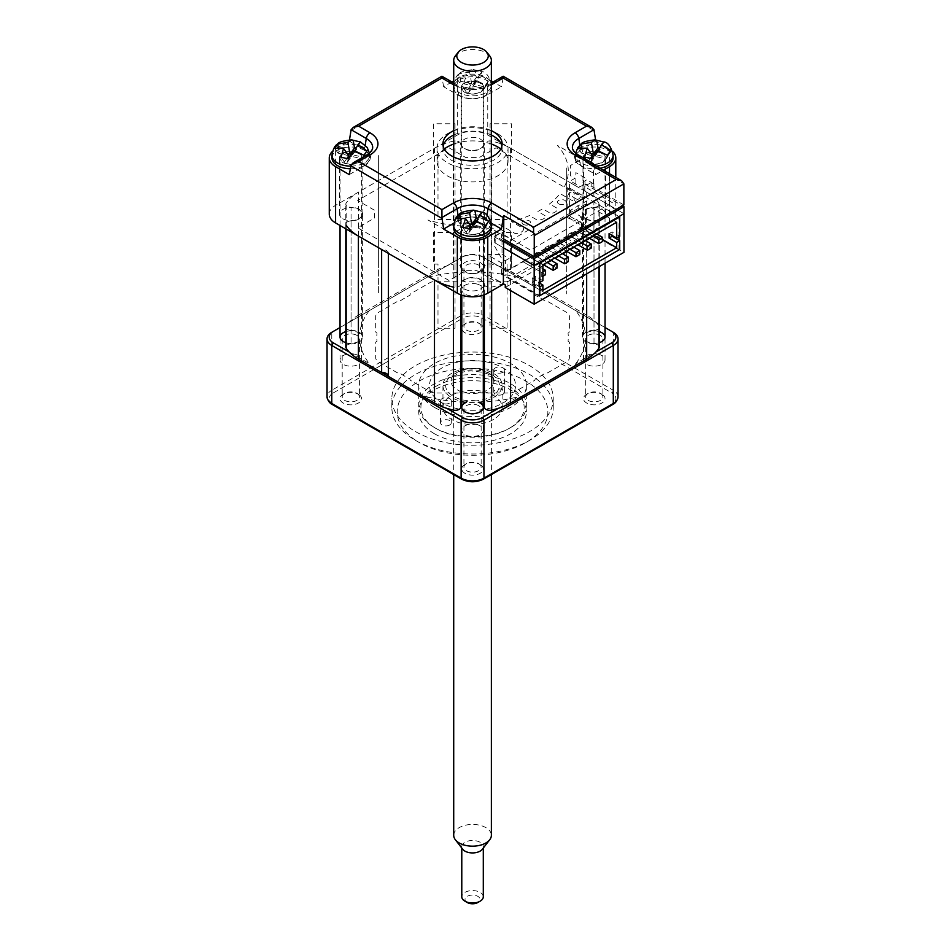 <?xml version="1.0" encoding="UTF-8"?>
<svg xmlns="http://www.w3.org/2000/svg" width="951" height="951" viewBox="0 0 951 951"><rect width="100%" height="100%" fill="white"/><g stroke="black" fill="none" stroke-linecap="round" stroke-linejoin="round"><path stroke-width="0.71" stroke-dasharray="4.75 3.57" d="M347.388 329.391A5.385 3.103 180 0 1 345.807 327.192A5.385 3.103 180 0 1 346.164 326.086A53.803 31.062 180 0 1 358.408 315.161L358.408 192.161A53.803 31.062 0 0 0 346.164 203.086A5.385 3.103 0 0 0 345.807 204.192A5.385 3.103 0 0 0 347.388 206.379A5.385 3.103 0 0 0 351.062 207.294L351.062 330.294A5.385 3.103 180 0 1 347.388 329.391M434.488 148.237L434.488 271.237A53.803 31.062 180 0 1 453.413 264.164A5.385 3.103 180 0 1 459.131 264.877A5.385 3.103 180 0 1 460.7 266.993L460.7 143.993A5.385 3.103 0 0 0 459.131 141.865A5.385 3.103 0 0 0 453.413 141.164A53.803 31.062 0 0 0 434.488 148.237L358.408 192.161M460.7 143.993A11.84 6.835 0 0 0 464.171 148.665A11.84 6.835 0 0 0 476.938 150.187A11.84 6.835 0 0 0 484.368 143.993L484.368 266.993A5.385 3.103 180 0 1 491.667 264.164A53.803 31.062 180 0 1 510.58 271.237L510.58 148.237A53.803 31.062 0 0 0 491.667 141.164A5.385 3.103 0 0 0 484.368 143.993M460.7 266.993A11.84 6.835 0 0 0 464.171 271.677A11.84 6.835 0 0 0 476.938 273.187A11.84 6.835 0 0 0 484.368 266.993M594.006 207.294A5.385 3.103 0 0 0 599.261 204.192A5.385 3.103 0 0 0 598.916 203.086A53.803 31.062 0 0 0 586.672 192.161L586.672 315.161A53.803 31.062 180 0 1 598.916 326.086A5.385 3.103 180 0 1 599.261 327.192A5.385 3.103 180 0 1 594.006 330.294L594.006 207.294A11.84 6.835 0 0 0 582.44 214.13A11.84 6.835 0 0 0 585.911 218.956A11.84 6.835 0 0 0 594.006 220.953L594.006 343.965A5.385 3.103 180 0 1 599.261 347.067M594.006 330.294A11.84 6.835 0 0 0 582.44 337.13A11.84 6.835 0 0 0 585.911 341.956A11.84 6.835 0 0 0 594.006 343.965M388.436 253.43A6.455 3.733 0 0 0 388.448 253.228A6.455 3.733 0 0 0 381.636 249.495M453.413 290.947L453.413 287.083A5.385 3.103 0 0 0 460.7 284.254L460.7 294.786M484.368 294.786L484.368 284.254A11.84 6.835 0 0 0 472.54 277.573A11.84 6.835 0 0 0 460.7 284.254M483.298 404.567A11.84 6.835 0 0 0 472.54 400.585A11.84 6.835 0 0 0 461.782 404.567M484.368 284.254A5.385 3.103 0 0 0 491.667 287.083A53.803 31.062 0 0 0 510.58 280.022L586.672 236.086A53.803 31.062 0 0 0 598.916 225.161A5.385 3.103 0 0 0 599.261 224.067A5.385 3.103 0 0 0 594.006 220.953M586.672 192.161L510.58 148.237M586.672 315.161L510.58 271.237M434.488 271.237L358.408 315.161M345.807 347.067A5.385 3.103 180 0 1 351.062 343.965L351.062 220.953A11.84 6.835 0 0 0 362.628 214.13A11.84 6.835 0 0 0 351.062 207.294M351.062 343.965A11.84 6.835 0 0 0 362.628 337.13A11.84 6.835 0 0 0 351.062 330.294M482.216 281.211A3.233 1.866 0 0 0 479.601 281.983A95.766 55.289 0 0 0 465.467 281.983A3.233 1.866 0 0 0 462.852 281.211L436.878 281.211A10.758 6.217 0 0 0 429.27 283.029L410.903 293.633A3.233 1.866 0 0 0 410 295.25A95.766 55.289 0 0 0 400.002 301.027A3.233 1.866 0 0 0 397.209 301.55L378.843 312.154A10.758 6.217 0 0 0 375.693 316.54L375.693 331.542A3.233 1.866 0 0 0 377.036 333.052A95.766 55.289 0 0 0 377.036 341.207A3.233 1.866 0 0 0 375.693 342.717L375.693 357.719A10.758 6.217 0 0 0 378.843 362.105L397.209 372.709A3.233 1.866 0 0 0 400.002 373.232A95.766 55.289 0 0 0 410 379.009A3.233 1.866 0 0 0 410.903 380.614L429.27 391.218A10.758 6.217 0 0 0 436.878 393.036L462.852 393.036A3.233 1.866 0 0 0 465.467 392.264A95.766 55.289 0 0 0 479.601 392.264A3.233 1.866 0 0 0 482.216 393.036L508.191 393.036A10.758 6.217 0 0 0 515.799 391.218L534.165 380.614A3.233 1.866 0 0 0 535.068 379.009A95.766 55.289 0 0 0 545.066 373.232A3.233 1.866 0 0 0 547.859 372.709L566.225 362.105A10.758 6.217 0 0 0 569.387 357.719L569.387 342.717A3.233 1.866 0 0 0 568.044 341.207A95.766 55.289 0 0 0 568.044 333.052A3.233 1.866 0 0 0 569.387 331.542L569.387 316.54A10.758 6.217 0 0 0 566.225 312.154L547.859 301.55A3.233 1.866 0 0 0 545.066 301.027A95.766 55.289 0 0 0 535.068 295.25A3.233 1.866 0 0 0 534.165 293.633L515.799 283.029A10.758 6.217 0 0 0 508.191 281.211L482.216 281.211M351.062 220.953A5.385 3.103 0 0 0 345.807 224.067A5.385 3.103 0 0 0 346.164 225.161L346.164 229.025M503.352 240.698L494.984 235.872L499.548 233.233L489.658 227.527L485.093 230.154L480.671 227.61L462.875 227.61L451.998 233.887L427.938 220.002A95.766 55.289 180 0 0 499.013 224.21L515.085 233.494A8.072 4.66 0 0 0 523.585 228.585L511.472 221.595A95.766 55.289 180 0 0 529.873 215.366A8.072 4.66 0 0 0 529.897 215.841L537.208 220.061A8.072 4.66 0 0 0 545.91 216.174L537.838 211.514A95.766 55.289 180 0 0 542.581 208.78L550.641 213.428A8.072 4.66 180 0 0 557.393 208.412L550.082 204.192A8.072 4.66 180 0 0 549.25 204.18A95.766 55.289 180 0 0 560.032 193.552L572.145 200.542A8.072 4.66 180 0 0 580.657 195.633L564.573 186.36A95.766 55.289 180 0 0 557.286 145.325L581.346 159.209L570.457 165.498L570.457 175.769L574.88 178.324L570.315 180.963L580.205 186.669L584.77 184.03L584.77 191.056L623.951 213.69L584.984 191.187L584.984 177.92L575.854 172.642L575.854 185.909L569.387 182.176L569.387 218.207L595.041 233.019L595.041 235.646L623.951 252.348M490.05 254.428L490.05 328.226L507.085 328.226L507.085 264.093L511.543 264.093L511.543 232.46L502.021 232.46L502.021 254.428L490.05 254.428A95.766 55.289 180 0 1 487.269 254.702L501.45 262.88L509.058 258.494L502.021 254.428M539.11 281.995L539.11 262.666L487.269 232.733L487.269 254.702M539.11 295.179L539.11 286.394M618.97 249.911L581.346 228.181L501.45 274.304L539.11 296.058M501.45 274.304L501.45 262.88M566.689 217.09L566.689 293.811L566.689 210.171L566.689 217.09L573.738 221.155L581.346 216.757L567.165 208.578A95.766 55.289 180 0 1 566.689 210.171M567.165 208.578L567.165 186.61L619.006 216.543L574.083 190.604L574.083 199.389L581.691 212.572L585.495 214.771L585.495 224.876L581.691 222.677L581.691 227.503L619.731 249.471M581.346 228.181L581.346 216.757M619.006 249.887L619.006 240.27M619.006 236.716L619.006 216.543M494.984 235.872L494.984 242.897L503.352 247.736L495.198 243.016L495.198 229.75L486.068 224.484L486.068 237.75L479.601 234.017L479.601 270.036L503.352 283.755M505.254 287.487L595.041 235.646M378.379 188.215L378.379 293.811L378.379 188.215M378.379 263.76L378.379 155.584L378.379 263.76M455.03 123.749L455.03 219.515L437.995 219.515L437.995 155.37L433.537 155.37L433.537 123.749L455.03 123.749M490.05 219.515L490.05 123.749L511.543 123.749L511.543 155.37L507.085 155.37L507.085 219.515L490.05 219.515M566.689 167.994L566.689 263.76L566.689 167.994M455.03 328.226L455.03 232.46L433.537 232.46L433.537 264.093L437.995 264.093L437.995 328.226L455.03 328.226M523.264 224.377A4.303 2.484 180 0 1 523.264 220.858A4.303 2.484 180 0 1 529.35 220.858A4.303 2.484 180 0 1 529.35 224.377A4.303 2.484 180 0 1 523.264 224.377M558.76 203.883A4.303 2.484 0 0 0 564.846 203.883A4.303 2.484 0 0 0 564.846 200.364A4.303 2.484 0 0 0 558.76 200.364A4.303 2.484 0 0 0 558.76 203.883M584.77 184.03L622.429 205.773M562.291 253.644L548.596 245.738L548.596 250.125L568.377 261.549M558.487 255.843L544.78 247.938L548.596 245.738M554.683 258.042L544.78 252.324L544.78 247.938M545.553 274.732L525.76 263.308L525.76 258.922L542.878 268.8M542.878 276.265L541.737 276.931L541.737 272.533L542.878 271.879M541.737 272.533L521.956 261.109L525.76 258.922M616.688 222.237L585.495 204.227L585.495 229.702L602.613 239.593M542.878 264.842L511.686 246.832L585.495 204.227M585.495 229.702L588.919 232.115L515.87 274.292L511.686 272.319L542.878 290.328M542.878 280.664L535.27 276.265L535.27 280.664L539.11 282.875M511.686 246.832L511.686 272.319M539.835 286.81L532.227 282.423L535.27 280.664M532.227 282.423L532.227 278.025L535.27 276.265M532.227 278.025L539.835 282.423M612.123 235.42L612.123 231.901L619.731 236.288M609.08 233.661L612.123 231.901M581.691 227.503L501.795 273.638L539.835 295.595M501.795 273.638L501.795 268.8L505.599 270.999L505.599 260.895L501.795 258.696L494.187 245.513L494.187 236.728L500.274 233.221L511.686 239.807L579.409 200.709L567.997 194.123L574.083 190.604M539.11 262.666L494.187 236.728M581.311 242.66L567.616 234.754L571.42 232.555L571.42 236.644L591.201 248.068M577.768 244.704L567.616 238.832L567.616 234.754M585.115 240.46L571.42 232.555M592.723 236.074L579.028 228.169L582.832 225.969L596.527 233.875M589.192 238.119L579.028 232.246L579.028 228.169M569.899 249.257L556.204 241.34L560.008 239.153L560.008 243.111L579.789 254.523M566.463 251.23L556.204 245.299L556.204 241.34M573.703 247.058L560.008 239.153M547.075 262.428L533.368 254.523L537.172 252.324L537.172 256.722L556.965 268.146M543.259 264.628L533.368 258.922L533.368 254.523M550.879 260.229L537.172 252.324M473.669 393.464A21.516 12.422 0 0 0 494.056 381.054A21.516 12.422 0 0 0 471.399 368.655A21.516 12.422 0 0 0 451.012 381.054A21.516 12.422 0 0 0 473.669 393.464M474.811 410.261A43.045 24.845 180 0 1 429.555 386.76A43.045 24.845 180 0 1 470.258 360.631A43.045 24.845 180 0 1 515.513 384.133A43.045 24.845 180 0 1 474.811 410.261M415.468 440.361A80.704 46.599 0 0 0 529.6 440.361A80.704 46.599 0 0 0 553.244 407.42A80.704 46.599 0 0 0 529.6 374.468A80.704 46.599 0 0 0 441.656 364.364A80.704 46.599 0 0 0 391.836 407.42A80.704 46.599 0 0 0 415.468 440.361L419.272 442.56A75.319 43.484 180 0 1 409.096 388.365A75.319 43.484 180 0 1 525.796 381.054A75.319 43.484 180 0 1 535.972 388.365A75.319 43.484 180 0 1 525.796 442.56A75.319 43.484 180 0 1 419.272 442.56L415.468 440.361M415.468 431.576A80.704 46.599 0 0 0 503.424 441.68A80.704 46.599 0 0 0 553.244 398.624A80.704 46.599 0 0 0 547.669 381.613A80.704 46.599 0 0 0 529.6 365.683A80.704 46.599 0 0 0 397.411 381.613A80.704 46.599 0 0 0 391.836 398.624A80.704 46.599 0 0 0 415.468 431.576M434.488 433.775A53.803 31.062 180 0 1 418.737 411.807A53.803 31.062 180 0 1 451.951 383.11A53.803 31.062 180 0 1 510.58 389.839A53.803 31.062 180 0 1 526.343 411.807A53.803 31.062 180 0 1 493.129 440.503A53.803 31.062 180 0 1 434.488 433.775M434.488 407.42A53.803 31.062 180 0 1 421.709 395.64A53.803 31.062 180 0 1 418.737 385.452A53.803 31.062 180 0 1 451.951 356.756A53.803 31.062 180 0 1 510.58 363.484A53.803 31.062 180 0 1 526.343 385.452A53.803 31.062 180 0 1 523.359 395.64A53.803 31.062 180 0 1 434.488 407.42M356.887 393.357L358.408 394.237A10.758 6.217 0 0 0 343.192 394.237A10.758 6.217 0 0 0 343.192 403.022A10.758 6.217 0 0 0 358.408 403.022A10.758 6.217 0 0 0 358.408 394.237L356.887 393.357A8.607 4.969 180 0 1 359.407 396.876A8.607 4.969 180 0 1 354.093 401.465A8.607 4.969 180 0 1 344.714 400.383A8.607 4.969 180 0 1 342.194 396.876A8.607 4.969 180 0 1 344.714 393.357A8.607 4.969 180 0 1 356.887 393.357M356.887 335.37A8.607 4.969 0 0 0 347.507 334.288A8.607 4.969 0 0 0 342.194 338.889A8.607 4.969 0 0 0 344.714 342.396A8.607 4.969 0 0 0 354.093 343.477A8.607 4.969 0 0 0 359.407 338.889A8.607 4.969 0 0 0 356.887 335.37M478.626 463.648L480.148 464.528A10.758 6.217 0 0 0 464.932 464.528A10.758 6.217 0 0 0 464.932 473.313A10.758 6.217 0 0 0 480.148 473.313A10.758 6.217 0 0 0 480.148 464.528L478.626 463.648A8.607 4.969 180 0 1 481.147 467.155A8.607 4.969 180 0 1 475.833 471.755A8.607 4.969 180 0 1 466.454 470.674A8.607 4.969 180 0 1 463.933 467.155A8.607 4.969 180 0 1 466.454 463.648A8.607 4.969 180 0 1 478.626 463.648M478.626 405.661A8.607 4.969 0 0 0 469.247 404.579A8.607 4.969 0 0 0 463.933 409.168A8.607 4.969 0 0 0 466.454 412.686A8.607 4.969 0 0 0 475.833 413.768A8.607 4.969 0 0 0 481.147 409.168A8.607 4.969 0 0 0 478.626 405.661M600.366 393.357L601.888 394.237A10.758 6.217 0 0 0 586.672 394.237A10.758 6.217 0 0 0 586.672 403.022A10.758 6.217 0 0 0 601.888 403.022A10.758 6.217 0 0 0 601.888 394.237L600.366 393.357A8.607 4.969 180 0 1 602.886 396.876A8.607 4.969 180 0 1 597.573 401.465A8.607 4.969 180 0 1 588.193 400.383A8.607 4.969 180 0 1 585.673 396.876A8.607 4.969 180 0 1 588.193 393.357A8.607 4.969 180 0 1 600.366 393.357M600.366 335.37A8.607 4.969 0 0 0 590.987 334.288A8.607 4.969 0 0 0 585.673 338.889A8.607 4.969 0 0 0 588.193 342.396A8.607 4.969 0 0 0 597.573 343.477A8.607 4.969 0 0 0 602.886 338.889A8.607 4.969 0 0 0 600.366 335.37M478.626 323.067L480.148 323.946A10.758 6.217 0 0 0 464.932 323.946A10.758 6.217 0 0 0 464.932 332.731A10.758 6.217 0 0 0 480.148 332.731A10.758 6.217 0 0 0 480.148 323.946L478.626 323.067A8.607 4.969 180 0 1 481.147 326.585A8.607 4.969 180 0 1 475.833 331.174A8.607 4.969 180 0 1 466.454 330.104A8.607 4.969 180 0 1 463.933 326.585A8.607 4.969 180 0 1 466.454 323.067A8.607 4.969 180 0 1 478.626 323.067M478.626 265.079A8.607 4.969 0 0 0 469.247 264.009A8.607 4.969 0 0 0 463.933 268.598A8.607 4.969 0 0 0 466.454 272.117A8.607 4.969 0 0 0 475.833 273.187A8.607 4.969 0 0 0 481.147 268.598A8.607 4.969 0 0 0 478.626 265.079M605.038 327.524L482.43 256.734L613.3 332.291L613.3 390.279L572.977 367.003L483.952 315.601L483.952 257.614A16.143 9.32 180 0 0 461.128 257.614L461.128 315.601L372.103 367.003L331.78 390.279L331.78 332.291L462.65 256.734L340.042 327.524M482.43 256.734A13.992 8.072 0 0 0 462.65 256.734M518.426 277.514A112.979 65.227 0 0 0 478.567 271.986A10.758 6.217 180 0 0 480.612 262.738A10.758 6.217 180 0 0 464.457 262.738A10.758 6.217 180 0 0 466.513 271.986A112.979 65.227 0 0 0 426.654 277.514M369.285 310.632A112.979 65.227 0 0 0 359.716 333.646A10.758 6.217 180 0 0 345.807 331.626M349.279 352.06L369.285 363.615L370.593 366.123M345.807 342.633A10.758 6.217 180 0 0 359.716 340.601A112.979 65.227 0 0 0 369.285 363.615M423.825 396.864L426.654 396.733L446.673 408.288M426.654 396.733A112.979 65.227 0 0 0 466.513 402.261M498.407 408.288L518.426 396.733L521.243 396.864M478.567 402.261A112.979 65.227 0 0 0 518.426 396.733M574.487 366.123L575.783 363.615L595.801 352.06M575.783 363.615A112.979 65.227 0 0 0 585.364 340.601A10.758 6.217 180 0 0 599.261 342.633M599.261 331.626A10.758 6.217 180 0 0 585.364 333.646A112.979 65.227 0 0 0 575.783 310.632M443.19 146.038A29.588 17.082 0 0 0 442.952 148.225A29.588 17.082 0 0 0 451.618 160.315A29.588 17.082 0 0 0 483.857 164.012A29.588 17.082 0 0 0 502.128 148.225A29.588 17.082 0 0 0 501.878 146.038M480.528 223.568A11.293 6.526 180 0 1 483.833 228.181A11.293 6.526 180 0 1 476.867 234.208A11.293 6.526 180 0 1 464.552 232.793A11.293 6.526 180 0 1 461.235 228.181A11.293 6.526 180 0 1 468.213 222.154A11.293 6.526 180 0 1 480.528 223.568M464.552 289.021A11.293 6.526 0 0 0 476.867 290.435A11.293 6.526 0 0 0 483.833 284.408A11.293 6.526 0 0 0 480.528 279.796A11.293 6.526 0 0 0 468.213 278.381A11.293 6.526 0 0 0 461.235 284.408A11.293 6.526 0 0 0 464.552 289.021M602.268 153.277A11.293 6.526 180 0 1 605.573 157.89A11.293 6.526 180 0 1 598.607 163.917A11.293 6.526 180 0 1 586.291 162.502A11.293 6.526 180 0 1 582.975 157.89A11.293 6.526 180 0 1 589.953 151.863A11.293 6.526 180 0 1 602.268 153.277M586.291 218.742A11.293 6.526 0 0 0 598.607 220.156A11.293 6.526 0 0 0 605.573 214.13A11.293 6.526 0 0 0 602.268 209.517A11.293 6.526 0 0 0 589.953 208.103A11.293 6.526 0 0 0 582.975 214.13A11.293 6.526 0 0 0 586.291 218.742M480.528 82.999A11.293 6.526 180 0 1 483.833 87.611A11.293 6.526 180 0 1 476.867 93.638A11.293 6.526 180 0 1 464.552 92.223A11.293 6.526 180 0 1 461.235 87.611A11.293 6.526 180 0 1 468.213 81.584A11.293 6.526 180 0 1 480.528 82.999M464.552 148.451A11.293 6.526 0 0 0 476.867 149.866A11.293 6.526 0 0 0 483.833 143.839A11.293 6.526 0 0 0 480.528 139.226A11.293 6.526 0 0 0 468.213 137.812A11.293 6.526 0 0 0 461.235 143.839A11.293 6.526 0 0 0 464.552 148.451M358.789 153.277A11.293 6.526 180 0 1 362.093 157.89A11.293 6.526 180 0 1 355.115 163.917A11.293 6.526 180 0 1 342.812 162.502A11.293 6.526 180 0 1 339.495 157.89A11.293 6.526 180 0 1 346.473 151.863A11.293 6.526 180 0 1 358.789 153.277M342.812 218.742A11.293 6.526 0 0 0 355.115 220.156A11.293 6.526 0 0 0 362.093 214.13A11.293 6.526 0 0 0 358.789 209.517A11.293 6.526 0 0 0 346.473 208.103A11.293 6.526 0 0 0 339.495 214.13A11.293 6.526 0 0 0 342.812 218.742M623.868 204.952L591.153 186.063L587.349 188.25L612.456 202.753L530.444 250.101L505.338 235.598L501.534 237.798L501.534 234.279L505.338 232.092L500.773 229.453L496.505 231.913L503.352 235.872M503.352 238.844L501.534 237.798M593.436 183.864L587.052 179.644L582.785 182.105L587.349 184.744L591.153 182.544L593.436 183.864L593.436 166.294L623.868 183.864M592.318 163.822A5.385 3.103 -60 0 1 593.436 166.294M491.37 80.906L487.756 78.826A21.516 12.422 0 0 0 457.324 78.826L453.71 80.906M329.272 214.13A21.516 12.422 180 0 1 335.584 205.345L457.324 135.054A21.516 12.422 180 0 1 487.756 135.054L609.496 205.345A21.516 12.422 180 0 1 615.796 214.13A21.516 12.422 180 0 1 609.496 222.914L593.899 231.913L587.052 227.967L588.574 227.087L570.457 216.626L570.457 210.302L587.433 200.506L496.125 147.797L479.149 157.593L465.919 157.593L448.955 147.797L357.647 200.506L374.623 210.302L374.623 217.945L357.647 227.741L448.955 280.462L465.919 270.655L476.867 270.655L494.984 281.116L496.505 280.236L503.352 284.194M349.279 174.592L364.495 165.807A19.365 11.186 0 0 0 369.987 159.435A19.365 11.186 0 0 0 364.495 149.985L349.279 141.2L335.584 149.105A21.516 12.422 0 0 0 332.565 151.292M612.515 151.292A21.516 12.422 0 0 0 609.496 149.105L595.801 141.2L580.585 149.985A19.365 11.186 0 0 0 575.093 159.435A19.365 11.186 0 0 0 580.585 165.807L595.801 174.592L603.374 170.217M503.15 78.041L501.45 86.731L493.2 81.964M595.801 141.2L595.599 139.904M451.868 81.964L443.63 86.731L458.846 95.516A19.365 11.186 0 0 0 486.234 95.516L501.45 86.731M349.481 139.88L349.279 141.2M443.63 86.731L441.93 77.293L457.074 86.03A5.385 3.103 120 0 0 456.028 84.366A5.385 3.103 120 0 0 453.71 84.449M491.144 223.116L486.234 220.275A19.365 11.186 0 0 0 458.846 220.275L453.924 223.116M577.768 154.656A5.385 3.103 -60 0 1 578.814 156.321L594.03 165.105A5.385 3.103 120 0 0 593.947 164.773M491.37 135.054A29.588 17.082 0 0 0 453.71 135.054M453.71 130.656A29.588 17.082 180 0 1 491.37 130.656M594.03 165.105L595.801 174.592M593.899 183.591L593.899 231.913M591.153 186.063L591.153 182.544M503.816 235.598L501.534 234.279M444.307 148.974A35.508 20.506 0 0 0 437.032 161.408A35.508 20.506 0 0 0 447.434 175.911A35.508 20.506 0 0 0 486.127 180.345A35.508 20.506 0 0 0 508.048 161.408A35.508 20.506 0 0 0 500.761 148.974M497.646 133.734A35.508 20.506 180 0 1 508.048 148.225A35.508 20.506 180 0 1 486.127 167.174A35.508 20.506 180 0 1 447.434 162.728A35.508 20.506 180 0 1 437.032 148.225A35.508 20.506 180 0 1 458.953 129.288A35.508 20.506 180 0 1 497.646 133.734M491.37 144.029A35.508 20.506 0 0 0 453.71 144.029M360.441 141.889L357.231 148.487L356.078 148.213M331.97 157.89A18.83 10.877 180 0 1 357.992 147.845A18.83 10.877 180 0 1 369.63 157.89A18.83 10.877 180 0 1 350.36 168.767M346.949 158.425L344.357 162.027L347.067 162.68L351.585 156.368L362.533 158.972L363.651 157.414L352.714 154.799L357.231 148.487M352.714 154.799L354.759 150.781M344.357 162.027L341.064 157.165M347.067 162.68L348.435 158.924M351.585 156.368L353.594 150.84M362.533 158.972L363.888 155.227M363.651 157.414L366.931 150.983M347.412 153.539L339.067 151.542L337.95 153.099L348.886 155.714M339.067 151.542L338.318 147.417M337.95 153.099L334.657 148.249M354.913 354.236A10.758 6.217 180 0 1 361.558 359.965A10.758 6.217 180 0 1 346.687 365.707A10.758 6.217 180 0 1 340.042 359.965A10.758 6.217 180 0 1 354.913 354.236M354.913 152.16A10.758 6.217 180 0 1 361.558 157.89A10.758 6.217 180 0 1 346.687 163.631A10.758 6.217 180 0 1 340.042 157.89A10.758 6.217 180 0 1 354.913 152.16M466.43 87.516L470.174 88.645L475.215 80.585A8.072 4.66 0 0 0 476.035 80.383L485.628 84.936L488.671 80.692L480.148 74.642A8.072 4.66 0 0 0 479.803 74.166L482.264 71.765L473.396 69.566L469.628 72.133L459.44 73.703L456.397 77.958L465.514 77.875L462.816 86.886L466.43 87.516M491.37 87.611A18.83 10.877 180 0 1 465.336 97.656A18.83 10.877 180 0 1 453.71 87.611A18.83 10.877 180 0 1 479.732 77.566A18.83 10.877 180 0 1 491.37 87.611L491.37 84.972A18.83 10.877 180 0 1 465.336 95.017A18.83 10.877 180 0 1 453.71 84.972A18.83 10.877 180 0 1 479.732 74.927A18.83 10.877 180 0 1 491.37 84.972C489.444 76.651 486.377 72.193 482.181 71.61L478.971 78.196L476.273 77.554L474.906 70.005M476.273 77.554L471.744 83.866L469.628 72.133M471.744 83.866L460.807 81.251L459.69 82.82L470.626 85.435L466.097 91.748L468.807 92.39L473.325 86.077L484.273 88.693L485.39 87.123L474.454 84.52L479.803 74.166M474.454 84.52L478.971 78.196M466.097 91.748L462.816 86.886M468.807 92.39L470.174 88.645M475.215 80.585L476.035 80.383M473.325 86.077L475.452 80.241M484.273 88.693L485.628 84.936M485.39 87.123L488.671 80.692M460.807 81.251L459.44 73.703C456.658 75.058 454.744 78.802 453.71 84.972L453.71 87.611M459.69 82.82L456.397 77.958M470.626 85.435L465.514 77.875M469.865 71.789A8.072 4.66 0 0 0 469.033 71.991M476.653 283.945A10.758 6.217 180 0 1 483.298 289.686A10.758 6.217 180 0 1 468.427 295.428A10.758 6.217 180 0 1 461.782 289.686A10.758 6.217 180 0 1 476.653 283.945M476.653 81.869A10.758 6.217 180 0 1 483.298 87.611A10.758 6.217 180 0 1 468.427 93.353A10.758 6.217 180 0 1 461.782 87.611A10.758 6.217 180 0 1 476.653 81.869M603.921 141.889L600.711 148.487L599.558 148.213M599.986 168.256A18.83 10.877 180 0 1 587.076 167.947A18.83 10.877 180 0 1 575.45 157.89A18.83 10.877 180 0 1 601.472 147.845A18.83 10.877 180 0 1 613.11 157.89M590.428 158.425L587.837 162.027L590.547 162.68L595.076 156.368L606.013 158.972L607.13 157.414L596.194 154.799L600.711 148.487M596.194 154.799L598.238 150.781M587.837 162.027L584.556 157.165M590.547 162.68L591.914 158.924M595.076 156.368L597.073 150.84M606.013 158.972L607.368 155.227M607.13 157.414L610.411 150.983M590.892 153.539L582.547 151.542L581.43 153.099L592.366 155.714M582.547 151.542L581.798 147.417M581.43 153.099L578.137 148.249M598.393 354.236A10.758 6.217 180 0 1 605.038 359.965A10.758 6.217 180 0 1 590.167 365.707A10.758 6.217 180 0 1 583.522 359.965A10.758 6.217 180 0 1 598.393 354.236M598.393 152.16A10.758 6.217 180 0 1 605.038 157.89A10.758 6.217 180 0 1 590.167 163.631A10.758 6.217 180 0 1 583.522 157.89A10.758 6.217 180 0 1 598.393 152.16M482.181 212.18L478.971 218.778L477.818 218.492M453.71 228.181A18.83 10.877 180 0 1 479.732 218.136A18.83 10.877 180 0 1 491.37 228.181M468.688 228.715L466.097 232.317L468.807 232.959L473.325 226.647L484.273 229.262L485.39 227.705L474.454 225.09L478.971 218.778M474.454 225.09L476.499 221.072M466.097 232.317L462.816 227.455M468.807 232.959L470.174 229.215M473.325 226.647L475.452 220.822M484.273 229.262L485.628 225.518M485.39 227.705L488.671 221.262M469.152 223.818L460.807 221.833L459.69 223.39L470.626 226.005M460.807 221.833L460.058 217.696M459.69 223.39L456.397 218.528M476.653 424.515A10.758 6.217 180 0 1 483.298 430.256A10.758 6.217 180 0 1 468.427 435.998A10.758 6.217 180 0 1 461.782 430.256A10.758 6.217 180 0 1 476.653 424.515M476.653 222.439A10.758 6.217 180 0 1 483.298 228.181A10.758 6.217 180 0 1 468.427 233.922A10.758 6.217 180 0 1 461.782 228.181A10.758 6.217 180 0 1 476.653 222.439M442.108 398.624A5.385 3.103 0 0 0 440.527 400.823A5.385 3.103 0 0 0 443.844 403.7A5.385 3.103 0 0 0 449.716 403.022A5.385 3.103 0 0 0 451.285 400.823A5.385 3.103 0 0 0 447.969 397.958A5.385 3.103 0 0 0 442.108 398.624M449.716 424.99A5.385 3.103 180 0 1 443.844 425.656A5.385 3.103 180 0 1 440.527 422.791A5.385 3.103 180 0 1 442.108 420.592A5.385 3.103 180 0 1 447.969 419.926A5.385 3.103 180 0 1 451.285 422.791A5.385 3.103 180 0 1 449.716 424.99M495.364 367.882A5.385 3.103 0 0 0 493.783 370.07A5.385 3.103 0 0 0 497.111 372.947A5.385 3.103 0 0 0 502.972 372.269A5.385 3.103 0 0 0 504.553 370.07A5.385 3.103 0 0 0 501.225 367.205A5.385 3.103 0 0 0 495.364 367.882M502.972 394.237A5.385 3.103 180 0 1 497.111 394.915A5.385 3.103 180 0 1 493.783 392.038A5.385 3.103 180 0 1 495.364 389.839A5.385 3.103 180 0 1 501.225 389.173A5.385 3.103 180 0 1 504.553 392.038A5.385 3.103 180 0 1 502.972 394.237M451.618 373.374A29.588 17.082 0 0 0 442.952 385.452A29.588 17.082 0 0 0 461.211 401.239A29.588 17.082 0 0 0 493.462 397.53A29.588 17.082 0 0 0 502.128 385.452A29.588 17.082 0 0 0 483.857 369.666A29.588 17.082 0 0 0 451.618 373.374M493.462 419.498A29.588 17.082 180 0 1 461.211 423.195A29.588 17.082 180 0 1 442.952 407.42A29.588 17.082 180 0 1 451.618 395.331A29.588 17.082 180 0 1 483.857 391.634A29.588 17.082 180 0 1 502.128 407.42A29.588 17.082 180 0 1 493.462 419.498M436.01 386.332A51.651 29.826 180 0 1 509.058 386.332A51.651 29.826 180 0 1 509.058 428.497L510.58 427.617A53.803 31.062 0 0 0 523.442 395.592A53.803 31.062 0 0 0 434.488 383.693A53.803 31.062 0 0 0 421.638 395.592A53.803 31.062 0 0 0 434.488 427.617A53.803 31.062 0 0 0 510.58 427.617L509.058 428.497A51.651 29.826 180 0 1 436.01 428.497A51.651 29.826 180 0 1 436.01 386.332M455.351 55.931A18.83 10.877 180 0 1 479.684 50.308A18.83 10.877 180 0 1 489.729 55.931M453.71 835.299A18.83 10.877 180 0 1 479.684 825.242A18.83 10.877 180 0 1 491.37 835.299M467.214 902.499A7.537 4.351 180 0 1 466.263 897.019A7.537 4.351 180 0 1 475.393 895.402A7.537 4.351 180 0 1 477.866 902.499M483.298 896.793A10.758 6.217 0 0 0 476.617 891.039A10.758 6.217 0 0 0 461.782 896.793M482.359 849.243A10.758 6.217 0 0 0 483.298 846.711A10.758 6.217 0 0 0 476.617 840.957A10.758 6.217 0 0 0 461.782 846.711A10.758 6.217 0 0 0 462.709 849.243M346.164 326.086L346.164 203.086M453.413 141.164L453.413 264.164M491.667 287.083L491.667 290.947M510.58 280.022L510.58 290.566M586.672 273.864L586.672 236.086M598.916 266.803L598.916 225.161M598.916 203.086L598.916 326.086M491.667 264.164L491.667 141.164M473.955 400.965A26.901 15.537 0 0 0 499.406 384.632A26.901 15.537 0 0 0 471.114 369.939A26.901 15.537 0 0 0 445.674 386.272A26.901 15.537 0 0 0 473.955 400.965M618.031 396.876A16.143 9.32 0 0 0 613.3 390.279A2.152 1.248 -60 0 1 611.778 392.918A13.992 8.072 180 0 1 611.778 404.341L482.43 479.019A13.992 8.072 180 0 1 462.65 479.019A2.152 1.248 -60 0 1 461.568 479.126M462.65 479.019L333.302 404.341A13.992 8.072 180 0 1 333.302 392.918A2.152 1.248 60 0 1 331.78 390.279A16.143 9.32 0 0 0 327.049 396.876M482.43 318.24A2.152 1.248 -60 0 0 483.952 315.601A16.143 9.32 0 0 0 461.128 315.601A2.152 1.248 60 0 0 462.65 318.24A13.992 8.072 180 0 1 482.43 318.24L611.778 392.918M612.86 404.448A2.152 1.248 60 0 1 611.778 404.341M483.5 479.126A2.152 1.248 60 0 1 482.43 479.019M333.302 404.341A2.152 1.248 -60 0 1 332.22 404.448M333.302 392.918L462.65 318.24M491.37 84.841A27.151 15.68 180 0 1 453.71 84.841M458.846 95.516L457.074 86.03A21.873 12.625 0 0 0 488.006 86.03A5.385 3.103 60 0 1 489.052 84.366A5.385 3.103 60 0 1 491.37 84.449M457.324 78.826L457.324 135.054M487.756 135.054L487.756 78.826M335.584 205.345L335.584 149.105M609.496 149.105L609.496 205.345M609.496 222.914L609.496 173.748M503.079 78.006L594.173 130.596M350.907 130.596L442.001 78.006M365.232 145.158L364.495 149.985M351.109 165.07L366.266 156.321A21.873 12.625 0 0 0 372.459 149.129L369.987 159.435M367.3 154.656A5.385 3.103 60 0 0 366.266 156.321L364.495 165.807M486.971 215.449L486.234 220.275M458.097 215.449L458.846 220.275M503.15 77.293L488.006 86.03L486.234 95.516M575.093 159.435L572.621 149.129A21.873 12.625 0 0 0 578.814 156.321L580.585 165.807M579.837 145.158L580.585 149.985M331.97 155.263A18.83 10.877 180 0 1 357.992 145.218A18.83 10.877 180 0 1 369.63 155.263A18.83 10.877 180 0 1 350.848 166.128M596.206 166.068A18.83 10.877 180 0 1 587.076 165.308A18.83 10.877 180 0 1 575.45 155.263A18.83 10.877 180 0 1 601.472 145.218A18.83 10.877 180 0 1 613.11 155.263M453.71 225.542A18.83 10.877 180 0 1 479.732 215.497A18.83 10.877 180 0 1 491.37 225.542M345.807 327.192L345.807 204.192M388.448 376.227L388.448 253.228M599.261 266.601L599.261 224.067M582.44 337.13L582.44 214.13M599.261 204.192L599.261 327.192M362.628 337.13L362.628 214.13M345.807 224.067L345.807 228.822M494.056 381.054C492.297 378.189 494.591 372.828 471.28 370.926C459.476 371.128 451.868 377.285 452.224 378.022L451.012 381.054M553.244 407.42L553.244 398.624M525.796 442.56L529.6 440.361M418.737 385.452L418.737 411.807M344.714 393.357L343.192 394.237M342.194 338.889L342.194 396.876M466.454 463.648L464.932 464.528M463.933 409.168L463.933 467.155M588.193 393.357L586.672 394.237M585.673 338.889L585.673 396.876M466.454 323.067L464.932 323.946M463.933 268.598L463.933 326.585M481.147 268.598L481.147 326.585M602.886 338.889L602.886 396.876M481.147 409.168L481.147 467.155M359.407 338.889L359.407 396.876M526.343 385.452L526.343 411.807M391.836 407.42L391.836 398.624M502.128 143.839L502.128 148.225M483.833 284.408L483.833 228.181M605.573 214.13L605.573 157.89M483.833 143.839L483.833 87.611M362.093 214.13L362.093 157.89M453.71 83.022L456.028 84.366C467.036 89.453 478.044 89.453 489.052 84.366L491.37 83.022M339.495 214.13L339.495 157.89M461.235 143.839L461.235 87.611M582.975 214.13L582.975 157.89M461.235 284.408L461.235 228.181M615.796 214.13L615.796 177.385M442.952 143.839L442.952 148.225M508.048 148.225L508.048 161.408M437.032 148.225L437.032 161.408M369.63 157.89L369.464 153.194M361.558 359.965L361.558 157.89M340.042 359.965L340.042 337.13M340.042 225.482L340.042 157.89M459.464 73.691C460.189 71.931 464.837 70.552 473.396 69.566M483.298 289.686L483.298 87.611M461.782 289.686L461.782 87.611M575.45 157.89L575.605 153.194M605.038 359.965L605.038 337.13M605.038 263.261L605.038 157.89M583.522 359.965L583.522 157.89M483.298 430.256L483.298 407.408M483.298 295.167L483.298 228.181M461.782 430.256L461.782 407.408M461.782 295.167L461.782 228.181M440.527 422.791L440.527 400.823M493.783 392.038L493.783 370.07M442.952 407.42L442.952 385.452M436.01 428.497L434.488 427.617M502.128 407.42L502.128 385.452M504.553 392.038L504.553 370.07M451.285 422.791L451.285 400.823M491.37 157.022L491.37 474.585M483.298 846.711L483.298 848.042M461.782 846.711L461.782 848.042M453.71 157.022L453.71 474.585"/><path stroke-width="1.43" d="M346.164 225.161A53.803 31.062 0 0 0 358.408 236.086L381.636 249.495L381.636 372.507L358.408 359.098A53.803 31.062 180 0 1 346.164 348.173A5.385 3.103 180 0 1 345.807 347.067L345.807 228.822M388.436 376.014A6.455 3.733 0 0 0 381.636 372.507M461.782 404.567A11.84 6.835 0 0 0 460.7 407.254A5.385 3.103 180 0 1 453.413 410.095A53.803 31.062 180 0 1 434.488 403.022L388.436 376.43L388.436 253.43L434.488 280.022A53.803 31.062 0 0 0 453.413 287.083M510.58 290.566L510.58 403.022A53.803 31.062 180 0 1 491.667 410.095A5.385 3.103 180 0 1 484.368 407.254A11.84 6.835 0 0 0 483.298 404.567M510.58 403.022L586.672 359.098L586.672 273.864M599.261 266.601L599.261 347.067A5.385 3.103 180 0 1 598.916 348.173A53.803 31.062 180 0 1 586.672 359.098M534.165 304.177L623.951 252.348L623.951 206.652L534.165 258.494L534.165 265.519L539.11 262.666L539.835 263.094L619.731 216.959L619.006 216.543L623.951 213.69L534.165 265.519L534.165 304.177L505.254 287.487L505.254 284.848L503.352 283.755M619.006 249.887L539.11 296.058L539.11 295.179M539.11 286.394L539.11 281.995M619.006 240.27L619.006 236.716M503.352 247.736L534.165 265.519L503.352 247.736M503.352 240.698L534.165 258.494M622.429 205.773L623.951 206.652M558.487 255.843L564.573 259.361L568.377 257.162L562.291 253.644M564.573 259.361L564.573 263.748L568.377 261.549L568.377 257.162M564.573 263.748L554.683 258.042M542.878 276.265L545.553 274.732L545.553 270.334L542.878 268.8M542.878 271.879L545.553 270.334M539.835 263.094L539.835 282.423L542.878 280.664L542.878 264.842L616.688 222.237L616.688 238.047L619.731 236.288L619.731 216.959M539.11 282.875L542.878 285.05L542.878 290.328L616.688 247.712L616.688 242.446L619.731 240.686L612.123 236.288L612.123 235.42M602.613 239.593L616.688 247.712M619.731 240.686L619.731 249.471L539.835 295.595L539.835 286.81L542.878 285.05M616.688 238.047L609.08 233.661L609.08 238.047L612.123 236.288M609.08 238.047L616.688 242.446M581.311 242.66L587.397 246.178L587.397 250.256L577.768 244.704M587.397 246.178L591.201 243.979L585.115 240.46M587.397 250.256L591.201 248.068L591.201 243.979M592.723 236.074L598.809 239.593L598.809 243.67L589.192 238.119M598.809 239.593L602.613 237.393L596.527 233.875M598.809 243.67L602.613 241.471L602.613 237.393M569.899 249.257L575.985 252.764L575.985 256.722L566.463 251.23M575.985 256.722L579.789 254.523L579.789 250.565L573.703 247.058M575.985 252.764L579.789 250.565M547.075 262.428L553.161 265.947L553.161 270.334L543.259 264.628M553.161 270.334L556.965 268.146L556.965 263.748L550.879 260.229M553.161 265.947L556.965 263.748M595.801 352.06L611.778 342.835A13.992 8.072 0 0 0 611.778 331.412L613.3 332.291A16.143 9.32 180 0 1 618.031 338.889A16.143 9.32 180 0 1 613.3 345.475L483.952 420.152A16.143 9.32 180 0 1 461.128 420.152L331.78 345.475A16.143 9.32 180 0 1 327.049 338.889A16.143 9.32 180 0 1 331.78 332.291L333.302 331.412A13.992 8.072 0 0 0 333.302 342.835L349.279 352.06M613.3 332.291L605.038 327.524M446.673 408.288L462.65 417.513A13.992 8.072 0 0 0 482.43 417.513L498.407 408.288M331.78 332.291L340.042 327.524M345.807 342.633A10.758 6.217 180 0 1 340.042 337.13A10.758 6.217 180 0 1 345.807 331.626M370.593 366.123L423.825 396.864M478.567 402.261A10.758 6.217 180 0 1 480.612 411.521A10.758 6.217 180 0 1 464.457 411.521A10.758 6.217 180 0 1 466.513 402.261M521.243 396.864L574.487 366.123M599.261 331.626A10.758 6.217 180 0 1 605.038 337.13A10.758 6.217 180 0 1 599.261 342.633M501.878 146.038A29.588 17.082 0 0 0 493.462 136.148A29.588 17.082 0 0 0 491.37 135.054M491.37 130.656A29.588 17.082 180 0 1 493.462 131.761A29.588 17.082 180 0 1 502.128 143.839A29.588 17.082 180 0 1 483.857 159.625A29.588 17.082 180 0 1 451.618 155.916A29.588 17.082 180 0 1 442.952 143.839A29.588 17.082 180 0 1 453.71 130.656M453.342 203.038A5.385 3.103 60 0 1 457.074 208.756L441.93 217.494L441.93 209.624L453.342 203.038A27.151 15.68 180 0 1 491.738 203.038L533.582 227.206L616.26 179.466L621.645 180.749L623.868 183.864L623.868 204.952L534.248 256.687L503.352 238.844M616.26 179.466L589.632 164.095A5.385 3.103 -60 0 1 592.318 163.822L621.645 180.749M453.71 84.449A5.385 3.103 120 0 0 453.342 84.639L441.93 78.041L441.93 77.293L441.93 78.041L358.586 126.162L369.998 132.76A27.151 15.68 180 0 1 369.998 154.918L358.586 161.515L441.93 209.624M441.93 217.494L443.63 229.06L457.324 236.965A21.516 12.422 0 0 0 487.756 236.965L501.45 229.06L491.144 223.116M533.582 227.206L533.582 232.733L503.816 215.544L503.352 284.194L487.756 293.193A21.516 12.422 180 0 1 457.324 293.193L335.584 222.914A21.516 12.422 180 0 1 329.272 214.13L329.272 157.89A21.516 12.422 0 0 0 335.584 166.687L349.279 174.592L351.109 165.07L353.201 162.799L358.586 161.515M332.565 151.292A21.516 12.422 0 0 0 329.272 157.89M603.374 170.217L609.496 166.687A21.516 12.422 0 0 0 615.796 157.89A21.516 12.422 0 0 0 612.515 151.292M595.599 139.904L593.959 129.716L578.814 138.466A5.385 3.103 -120 0 0 575.082 132.76L586.494 126.162L591.879 127.446L593.959 129.716M493.2 81.964L491.37 80.906M453.71 80.906L451.868 81.964M353.201 162.799L367.3 154.656C368.619 154.383 370.343 152.54 372.459 149.129A21.873 12.625 0 0 0 366.266 138.466L351.109 129.716L349.481 139.88M453.924 223.116L443.63 229.06M503.816 215.544A5.385 3.103 120 0 0 503.222 217.541L488.006 208.756A21.873 12.625 0 0 0 457.074 208.756L458.097 215.449M501.45 229.06L503.222 217.541M351.109 129.716L353.201 127.446L358.586 126.162M586.494 126.162L503.15 78.041L503.15 77.293M593.947 164.773A5.385 3.103 120 0 0 592.984 163.441A5.385 3.103 120 0 0 590.298 163.703L575.082 154.918A27.151 15.68 180 0 1 575.082 132.76M453.71 135.054A29.588 17.082 0 0 0 443.19 146.038M589.632 164.095L590.298 163.703M534.248 256.687L534.248 235.598A5.385 3.103 -120 0 0 533.582 232.733M500.761 148.974A35.508 20.506 0 0 0 497.646 146.918A35.508 20.506 0 0 0 491.37 144.029M453.71 144.029A35.508 20.506 0 0 0 444.307 148.974M351.656 139.856C343.097 140.843 338.449 142.21 337.724 143.981L334.657 148.249L343.18 148.011A8.072 4.66 0 0 0 343.525 148.499L341.064 157.165L348.435 158.924L353.463 150.864A8.072 4.66 0 0 0 354.295 150.674L363.888 155.227L366.931 150.983L358.408 144.932A8.072 4.66 0 0 0 358.063 144.457L360.524 142.056L351.656 139.856L347.888 142.412L337.688 144.005C334.907 145.348 333.005 149.093 331.97 155.263A18.83 10.877 180 0 0 343.596 165.308A18.83 10.877 180 0 0 350.848 166.128M350.36 168.767A18.83 10.877 180 0 1 343.596 167.947A18.83 10.877 180 0 1 331.97 157.89L331.97 155.263M356.078 148.213L354.533 147.845L353.166 140.296M354.533 147.845L350.004 154.157L347.888 142.412M354.759 150.781L358.063 144.457M353.463 150.864L354.295 150.674M350.004 154.157L347.412 153.539M343.18 148.011L348.886 155.714L346.949 158.425M338.318 147.417L337.7 143.993M348.125 142.079A8.072 4.66 0 0 0 347.293 142.27M588.17 157.807L591.914 158.924L596.955 150.864A8.072 4.66 0 0 0 597.775 150.674L607.368 155.227L610.411 150.983L601.888 144.932A8.072 4.66 0 0 0 601.555 144.457L604.004 142.056L595.136 139.856L591.367 142.412L581.18 143.993L578.137 148.249L587.254 148.154L584.556 157.165L588.17 157.807M596.206 166.068A18.83 10.877 180 0 0 613.11 155.263L613.11 157.89A18.83 10.877 180 0 1 599.986 168.256M599.558 148.213L598.013 147.845L596.646 140.296M598.013 147.845L593.483 154.157L591.367 142.412M598.238 150.781L601.555 144.457M596.955 150.864L597.775 150.674M593.483 154.157L590.892 153.539M587.254 148.154L592.366 155.714L590.428 158.425M595.136 139.856C586.577 140.843 581.929 142.21 581.204 143.981L577.887 147.488L575.605 153.194M581.798 147.417L581.18 143.993M591.605 142.079A8.072 4.66 0 0 0 590.773 142.27M466.43 228.085L470.174 229.215L475.452 220.822L485.628 225.518L488.671 221.262L480.148 215.223A8.072 4.66 0 0 0 479.803 214.736L482.264 212.335L473.396 210.135L469.628 212.703L459.44 214.284L456.397 218.528L465.514 218.445L462.816 227.455L466.43 228.085M491.37 225.542L491.37 228.181A18.83 10.877 180 0 1 465.336 238.226A18.83 10.877 180 0 1 453.71 228.181L453.71 225.542A18.83 10.877 180 0 0 465.336 235.586A18.83 10.877 180 0 0 491.37 225.542C489.444 217.22 486.377 212.774 482.181 212.18M477.818 218.492L476.273 218.124L474.906 210.575M476.273 218.124L471.744 224.436L469.628 212.703M476.499 221.072L479.803 214.736M471.744 224.436L469.152 223.818M465.514 218.445L470.626 226.005L468.688 228.715M460.058 217.696L459.44 214.284C456.658 215.627 454.744 219.384 453.71 225.542M469.865 212.358A8.072 4.66 0 0 0 469.033 212.56M466.572 64.383A15.727 9.082 0 0 0 483.833 62.29A15.727 9.082 0 0 0 486.888 52.269A15.727 9.082 0 0 0 478.496 47.574A15.727 9.082 0 0 0 458.18 52.269A15.727 9.082 0 0 0 466.572 64.383M486.888 52.269L489.729 55.931A18.83 10.877 180 0 1 491.37 60.377A18.83 10.877 180 0 1 465.396 70.433A18.83 10.877 180 0 1 453.71 60.377A18.83 10.877 180 0 1 455.351 55.931L458.18 52.269M491.37 474.585L491.37 835.299A18.83 10.877 180 0 1 489.729 839.733A18.83 10.877 180 0 1 465.396 845.356A18.83 10.877 180 0 1 455.351 839.733A18.83 10.877 180 0 1 453.71 835.299L453.71 474.585M480.148 901.179L477.866 902.499A7.537 4.351 180 0 1 469.687 903.45A7.537 4.351 180 0 1 467.214 902.499L464.932 901.179A10.758 6.217 0 0 0 468.463 902.535A10.758 6.217 0 0 0 480.148 901.179A10.758 6.217 0 0 0 483.298 896.793L483.298 848.042M455.351 839.733L462.709 849.243A10.758 6.217 0 0 0 468.463 852.465A10.758 6.217 0 0 0 482.359 849.243L489.729 839.733M461.782 848.042L461.782 896.793A10.758 6.217 0 0 0 464.932 901.179M358.408 236.086L358.408 359.098M434.488 403.022L434.488 280.022M453.413 410.095L453.413 290.947M460.7 294.786L460.7 407.254M484.368 407.254L484.368 294.786M491.667 290.947L491.667 410.095M598.916 348.173L598.916 266.803M346.164 229.025L346.164 348.173M611.778 342.835L613.3 345.475L613.3 403.462A16.143 9.32 0 0 0 618.031 396.876L618.031 338.889M333.302 342.835L331.78 345.475L331.78 403.462L461.128 478.139A16.143 9.32 0 0 0 483.952 478.139L483.952 420.152L482.43 417.513M618.031 396.876C617.306 400.597 615.582 403.117 612.86 404.448A2.152 1.248 60 0 0 613.3 403.462L483.952 478.139A2.152 1.248 60 0 1 483.5 479.126C476.189 482.632 468.879 482.632 461.568 479.126A2.152 1.248 -60 0 1 461.128 478.139L461.128 420.152L462.65 417.513M327.049 396.876A16.143 9.32 0 0 0 331.78 403.462A2.152 1.248 -60 0 0 332.22 404.448C329.498 403.117 327.774 400.597 327.049 396.876L327.049 338.889M487.756 236.965L487.756 293.193M457.324 293.193L457.324 236.965M335.584 166.687L335.584 222.914M609.496 173.748L609.496 166.687M369.998 132.76A5.385 3.103 -60 0 0 366.266 138.466L365.232 145.158M442.001 218.457L350.907 165.866M491.738 203.038A5.385 3.103 120 0 0 488.006 208.756L486.971 215.449M367.3 154.656A5.385 3.103 60 0 1 369.998 154.918M503.15 78.041L491.738 84.639M575.082 154.918A5.385 3.103 -60 0 1 577.768 154.656C576.449 154.383 574.737 152.54 572.621 149.129A21.873 12.625 0 0 1 578.814 138.466L579.837 145.158M623.868 183.864L534.248 235.598M475.215 221.155A8.072 4.66 0 0 0 476.035 220.953M612.86 404.448L483.5 479.126M461.568 479.126L332.22 404.448M353.201 127.446L441.93 76.223L453.71 83.022M615.796 177.385L615.796 157.89M491.37 83.022L503.15 76.223L591.879 127.446M577.768 154.656L592.984 163.441M369.464 153.194L367.193 147.476L360.441 141.889M340.042 337.13L340.042 225.482M613.11 155.263C611.184 146.941 608.117 142.484 603.921 141.889M605.038 337.13L605.038 263.261M459.464 214.26C460.189 212.501 464.837 211.122 473.396 210.135M483.298 407.408L483.298 295.167M461.782 407.408L461.782 295.167M491.37 60.377L491.37 157.022M453.71 60.377L453.71 157.022"/></g></svg>
